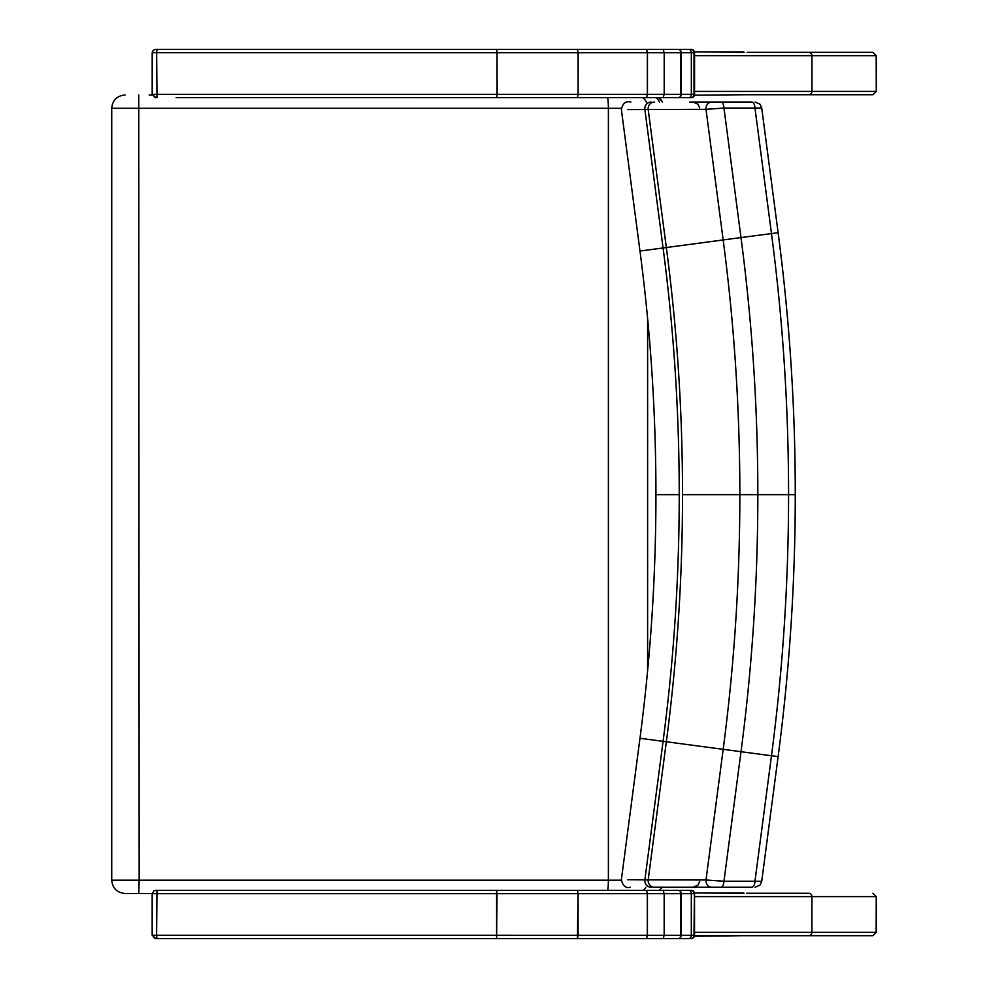 <?xml version="1.0" encoding="UTF-8"?>
<svg xmlns="http://www.w3.org/2000/svg" width="988" height="988" viewBox="0 0 988 988"><rect width="100%" height="100%" fill="white"/><g stroke="black" fill="none" stroke-linecap="round" stroke-linejoin="round"><path stroke-width="1.48" d="M155.906 49.4L577.437 49.412L578.128 52.735L577.437 49.412L646.547 49.412L647.461 52.747L647.461 94.329L646.547 97.651L496.631 97.651L497.174 94.329L496.631 97.651L176.16 97.639A3.322 2.532 -90 0 0 176.16 97.639L691.23 97.664A3.322 3.199 -90 0 0 694.428 94.329L690.402 94.329M156.993 49.4L176.16 49.4L156.993 49.4L156.635 52.722L152.189 52.722L153.165 50.376L155.4 49.4L691.242 49.412A3.322 3.199 -90 0 1 694.428 52.747L691.341 52.747A3.322 2.445 -90 0 0 688.895 49.412L691.242 49.412A3.322 3.322 0 0 1 694.564 52.747L694.564 94.329A3.322 3.322 0 0 1 691.23 97.664L646.547 97.651L647.325 94.329L694.033 94.329A3.322 3.112 90 0 1 690.921 97.664M577.424 97.651L578.091 94.329L577.424 97.651M153.387 94.317A3.322 2.532 90 0 0 155.906 97.639L152.189 94.317L497.013 94.329L497.013 52.735L497.174 94.329L647.325 94.329L647.325 52.747L646.547 49.412L643.83 49.412L690.921 49.412A3.322 3.112 90 0 1 694.033 52.747L694.033 94.329L694.428 52.747M614.462 49.412L186.744 49.4L614.462 49.412M744.878 94.749L694.465 95.144M876.183 55.661L872.935 52.327L808.703 52.327L872.935 52.327L876.27 55.661L876.27 91.427L876.183 55.661L811.938 55.661A3.322 3.236 -90 0 0 808.703 52.327L872.935 52.327M839.763 94.749L762.563 94.749L872.935 94.749L876.183 91.427L811.938 91.427L811.938 55.661L694.564 55.649M746.459 94.749L745.261 94.749M762.563 94.749L758.549 94.749M747.064 52.327L808.703 52.327M690.377 935.278L694.403 935.278A3.322 3.199 90 0 1 691.217 938.6L176.136 938.588A3.322 2.532 90 0 1 176.123 938.588L496.606 938.6L496.606 890.349L496.989 893.683L578.104 893.683L577.412 890.349L578.066 893.683L577.412 938.6L578.104 935.265L578.104 893.683L647.436 893.683L646.523 890.361L647.301 893.683L647.301 935.265L646.523 938.6L647.436 935.265L647.436 893.683L694.008 893.683A3.322 3.112 -90 0 0 690.896 890.361L155.894 890.336M663.146 938.6L690.896 938.6A3.322 3.112 -90 0 0 694.008 935.278L664.171 935.278L663.146 938.6L156.969 938.588L156.61 935.253L152.164 935.253L152.164 893.671L496.989 893.683L496.606 938.6L691.217 938.6L155.894 938.588A3.322 2.532 -90 0 1 153.362 935.253M690.896 938.6L691.217 938.6A3.322 3.322 0 0 0 694.539 935.278L694.539 893.683A3.322 3.322 0 0 0 691.217 890.361L691.217 890.361A3.322 3.199 90 0 1 694.403 893.683L694.008 935.278L694.403 893.683M646.523 890.361L663.146 890.361L664.171 893.683L664.171 935.278L156.61 935.253L156.969 890.336L153.856 890.768L152.164 893.671M186.72 890.336L643.805 890.361M872.91 935.698L694.515 935.685L872.91 935.698L876.245 932.363L872.91 935.698L747.039 935.685M876.245 932.363L876.245 896.598L872.91 893.275L876.245 896.598L876.158 932.363L811.914 932.363A3.322 3.236 90 0 1 808.678 935.698M694.539 896.598L811.914 896.598A3.322 3.236 90 0 0 808.678 893.275L746.446 893.263M696.96 102.048L695.762 102.048M694.564 102.048L751.72 102.048A6.657 3.26 90 0 1 754.968 108.063L760.76 107.988M751.72 102.048L720.721 102.048A6.657 3.26 90 0 1 723.969 108.063L754.968 108.063L771.48 233.563C782.867 320.211 788.56 407.241 788.572 494.655L795.278 494.655C795.266 406.945 789.548 319.63 778.112 232.686L761.699 107.84L759.982 104.185L755.104 102.048M703.53 102.048L711.656 102.048A6.657 5.681 90 0 0 706 109.322L723.969 108.063L741 237.565L777.173 232.835M720.721 102.048L689.698 102.048M627.504 109.606L706 109.322L723.167 239.923C734.282 324.459 739.839 409.365 739.851 494.655C739.839 579.944 734.282 664.85 723.167 749.386L706 879.987L648.19 879.851L666.332 741.827C677.113 659.799 682.51 577.412 682.523 494.655C682.51 411.897 677.113 329.51 666.332 247.482L648.19 109.458A6.657 6.348 90 0 1 654.501 102.048M651.092 102.048A6.657 6.261 90 0 0 644.868 109.433L663.072 247.926C673.841 329.807 679.225 412.045 679.238 494.655C679.225 577.264 673.841 659.502 663.072 741.383L644.868 879.876L627.504 879.703M663.788 887.261L711.656 887.261A6.657 5.681 -90 0 1 706 879.987L723.969 881.247L741 751.745C752.214 666.418 757.821 580.734 757.833 494.655C757.821 408.575 752.214 322.891 741 237.565L639.977 251.051L621.378 109.569C622.662 103.283 625.836 100.776 630.875 102.048M711.656 887.261L720.721 887.261A6.657 3.26 -90 0 0 723.969 881.247L754.968 881.247A6.657 3.26 -90 0 1 751.72 887.261L693.07 887.261L697.948 885.137L699.677 881.469M720.721 887.261L751.72 887.261M795.266 494.655C795.266 582.364 789.548 669.679 778.112 756.623L761.699 881.469L759.957 885.149L755.104 887.261M760.76 881.321L754.968 881.247L771.48 755.746L777.173 756.475M705.333 887.261L736.258 887.261M682.523 494.655L788.572 494.655C788.56 582.068 782.867 669.098 771.48 755.746L639.977 738.258C650.61 657.415 655.921 576.214 655.933 494.655L679.238 494.655M695.466 887.261L680.571 887.261M152.164 893.498L125.044 893.498L138.752 893.498L139.16 880.185L111.73 880.185C112.521 888.274 116.955 892.707 125.044 893.498M659.404 890.361L662.108 887.261M152.251 94.972L149.126 94.972M743.519 51.895L694.453 51.895L744.359 52.327M743.519 893.004L694.465 893.004L744.063 893.263M744.532 935.685L694.391 936.254M688.895 49.412L679.188 49.412A3.322 1.939 90 0 1 681.127 52.747L578.128 52.735L578.128 94.329L578.091 52.735L497.174 52.735L496.631 49.412L497.013 52.735L156.635 52.722L156.993 97.639M688.895 97.664A3.322 2.445 -90 0 0 691.341 94.329L691.341 52.747L681.127 52.747L681.127 94.329A3.322 1.939 90 0 1 679.188 97.664M678.818 97.664A3.322 1.815 -90 0 0 680.633 94.329L680.633 52.747A3.322 1.815 -90 0 0 678.818 49.412L679.188 49.412M663.158 97.664L664.195 94.329L664.195 52.747L663.17 49.412L678.818 49.412M694.564 91.415L811.938 91.427A3.322 3.236 -90 0 1 808.69 94.749M690.896 890.361L688.871 890.361A3.322 2.445 90 0 1 691.316 893.683L691.316 935.278A3.322 2.445 90 0 1 688.871 938.6M679.164 938.6A3.322 1.939 -90 0 0 681.103 935.278L681.103 893.683A3.322 1.939 -90 0 0 679.164 890.361L688.871 890.361M679.164 890.361L678.793 890.361A3.322 1.815 90 0 1 680.609 893.683L680.609 935.278A3.322 1.815 90 0 1 678.793 938.6M876.158 896.598L811.914 896.598L811.914 932.363L694.539 932.363M651.092 887.261A6.657 6.261 -90 0 1 644.868 879.876L648.19 879.851A6.657 6.348 -90 0 0 654.501 887.261M645.831 887.261A13.313 11.708 90 0 1 643.46 890.361M621.329 880.185L608.386 880.185A13.313 1.902 90 0 1 607.706 890.349M125.044 94.972C116.955 95.762 112.521 100.196 111.73 108.285L608.386 108.285L608.386 880.185L139.16 880.185L138.752 94.972M647.622 318.618L647.622 670.691M662.429 102.048A13.313 13.301 90 0 0 658.687 97.664L662.442 102.048M621.341 108.285L608.386 108.285A13.313 1.902 -90 0 0 607.62 97.651M646.251 102.048A13.313 11.708 -90 0 0 642.966 97.651M659.428 102.048A13.313 11.708 -90 0 0 656.143 97.664M152.189 94.317L152.189 52.722M691.23 97.664L643.818 97.651M176.16 97.639L614.462 97.651M744.297 94.749L758.821 94.749M872.935 94.749L876.27 91.427M152.164 935.253L155.894 938.588M678.793 890.361L663.146 890.361M691.217 938.6L643.805 938.6M176.136 938.588L614.437 938.6M699.677 107.84L697.96 104.185L693.082 102.048M639.977 738.258L621.378 879.74C622.786 885.927 625.799 888.434 630.393 887.261M655.933 494.655C655.921 413.095 650.61 331.894 639.977 251.051M664.307 887.261L664.973 887.261M665.702 887.261L666.381 887.261M669.148 887.261L669.901 887.261M674.162 887.261L675.175 887.261M676.064 887.261L653.821 887.224M111.73 108.285L111.73 880.185"/></g></svg>
